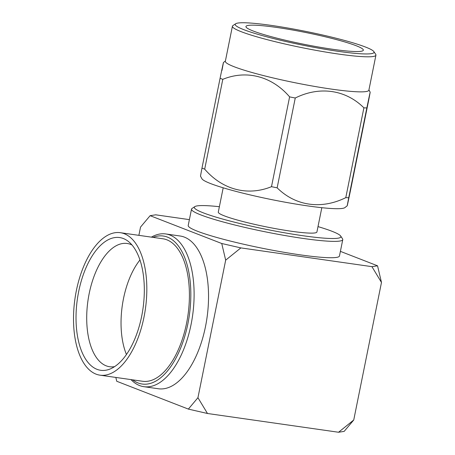 <?xml version="1.0" encoding="UTF-8"?>
<svg xmlns="http://www.w3.org/2000/svg" width="455" height="455" viewBox="0 0 455 455"><rect width="100%" height="100%" fill="white"/><g stroke="black" fill="none" stroke-linecap="round" stroke-linejoin="round"><path stroke-width="0.68" d="M219.378 206.718A74.751 7.422 11.4 0 0 194.842 206.615A74.751 7.422 11.4 0 0 226.505 220.112A74.751 7.422 11.4 0 0 302.751 235.701A74.751 7.422 11.4 0 0 340.664 236.02A74.751 7.422 11.4 0 0 318.005 226.607M340.664 236.02L342.535 238.807A77.145 7.661 -168.6 0 1 342.763 239.631A77.145 7.661 -168.6 0 1 303.405 238.477A77.145 7.661 -168.6 0 1 191.51 209.135A77.145 7.661 -168.6 0 1 192.038 208.458L194.842 206.615M132.65 379.84A74.751 36.969 -81.9 0 0 138.053 382.939A74.751 36.969 -81.9 0 0 187.898 323.681A74.751 36.969 -81.9 0 0 167.457 237.112A74.751 36.969 -81.9 0 0 153.039 237.374M151.396 237.135A77.145 38.152 98.1 0 1 165.745 233.95A77.145 38.152 98.1 0 1 169.988 235.07A77.145 38.152 98.1 0 1 191.891 320.087A77.145 38.152 98.1 0 1 143.882 386.687A77.145 38.152 98.1 0 1 139.639 385.573A77.145 38.152 98.1 0 1 131.006 379.607M96.983 369.318A67.039 33.152 98.1 0 1 78.652 291.683A67.039 33.152 98.1 0 1 123.35 238.539A67.039 33.152 98.1 0 1 128.606 241.645A67.039 33.152 98.1 0 1 142.984 308.626A67.039 33.152 98.1 0 1 110.4 368.886A67.039 33.152 98.1 0 1 96.983 369.318M131.995 244.983A62.244 30.781 -81.9 0 0 130.653 244.392A62.244 30.781 -81.9 0 0 127.229 243.493A62.244 30.781 -81.9 0 0 88.497 297.229A62.244 30.781 -81.9 0 0 106.169 365.826A62.244 30.781 -81.9 0 0 109.592 366.73A62.244 30.781 -81.9 0 0 114.586 366.633M126.439 354.49A62.244 30.781 98.1 0 1 139.969 259.964M96.016 374.124A71.958 35.587 -81.9 0 0 99.975 375.165A71.958 35.587 -81.9 0 0 144.753 313.04A71.958 35.587 -81.9 0 0 124.323 233.739A71.958 35.587 -81.9 0 0 120.365 232.698A71.958 35.587 -81.9 0 0 75.581 294.823A71.958 35.587 -81.9 0 0 96.016 374.124M99.975 375.165L142.557 381.262A71.958 35.587 -81.9 0 0 187.341 319.137A71.958 35.587 -81.9 0 0 166.905 239.831A71.958 35.587 -81.9 0 0 162.947 238.79L120.365 232.698M143.882 386.687L158.312 388.752A77.145 38.152 -81.9 0 0 206.32 322.151A77.145 38.152 -81.9 0 0 184.417 237.135A77.145 38.152 -81.9 0 0 180.169 236.014L165.745 233.95M342.763 239.631L339.464 255.989A77.145 7.661 -168.6 0 1 300.107 254.834A77.145 7.661 -168.6 0 1 188.211 225.492L191.51 209.135M306.027 32.561A59.889 5.949 -168.6 0 1 363.352 50.186A59.889 5.949 -168.6 0 1 303.263 44.141A59.889 5.949 -168.6 0 1 245.939 26.515A59.889 5.949 -168.6 0 1 306.027 32.561M303.013 45.199A70.809 7.035 -168.6 0 1 235.718 23.734A70.809 7.035 -168.6 0 1 306.278 31.503A70.809 7.035 -168.6 0 1 373.851 51.591A70.809 7.035 -168.6 0 1 303.013 45.199M235.718 23.734L232.914 25.577A73.204 7.269 11.4 0 0 232.414 26.219A73.204 7.269 11.4 0 0 302.484 47.764A73.204 7.269 11.4 0 0 375.932 55.157A73.204 7.269 11.4 0 0 375.722 54.372L373.851 51.591M232.414 26.219L225.344 61.266A73.204 7.269 11.4 0 0 295.42 82.816A73.204 7.269 11.4 0 0 368.868 90.209L375.932 55.157M223.428 62.534L225.407 60.97M221.926 70.565C224.366 58.001 223.752 60.572 220.083 78.277A84.823 8.423 -168.6 0 0 222.796 79.335C246.599 69.587 272.044 76.366 289.602 96.869A84.823 8.423 -168.6 0 0 292.428 97.444A84.823 8.423 -168.6 0 0 295.255 98.013L277.146 187.83A84.823 8.423 -168.6 0 1 274.32 187.261A84.823 8.423 -168.6 0 1 271.493 186.686L289.602 96.869M222.796 79.335L204.687 169.152A84.823 8.423 -168.6 0 1 201.975 168.094L200.479 176.119L201.923 178.747A73.204 7.269 11.4 0 0 271.863 199.648A73.204 7.269 11.4 0 0 344.935 207.588L347.233 205.768L348.729 197.743C346.283 210.335 346.898 207.764 350.572 190.031L368.681 100.208C371.121 87.633 370.507 90.204 366.844 107.92A84.823 8.423 -168.6 0 1 363.898 107.835C345.772 89.709 319.626 85.87 295.255 98.013M204.687 169.152C222.461 189.724 247.469 196.395 271.493 186.686M321.822 207.69L316.919 231.987A50.306 4.994 -168.6 0 1 266.448 226.908A50.306 4.994 -168.6 0 1 218.292 212.104L223.189 187.807M115.837 377.434L116.742 381.262L188.359 409.096L207.48 413.493L338.548 432.25L344.156 431.391L353.74 419.999L338.548 432.25M368.925 89.908L370.177 92.177L368.681 100.208M366.844 107.92L348.729 197.743A84.823 8.423 -168.6 0 1 345.789 197.652L363.898 107.835M277.146 187.83C295.488 205.996 321.19 209.778 345.789 197.652M201.975 168.094L220.083 78.277M138.872 235.343L140.544 227.068L150.127 215.676L155.735 214.817L189.394 219.634M150.127 215.676L221.744 243.505L225.674 260.152L240.871 247.901L221.744 243.505M240.871 247.901L371.934 266.658L381.478 282.453L353.74 419.999M381.478 282.453L377.548 265.805L371.934 266.658M377.548 265.805L340.397 251.365M207.48 413.493L197.942 397.704L188.359 409.096M225.674 260.152L197.942 397.704"/></g></svg>
